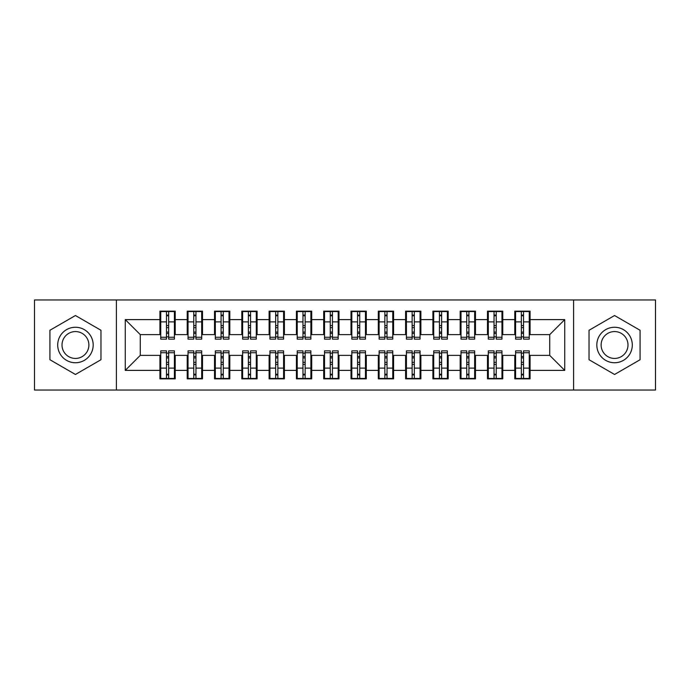 <?xml version="1.0" encoding="UTF-8"?>
<svg xmlns="http://www.w3.org/2000/svg" width="690" height="690" viewBox="0 0 690 690"><rect width="100%" height="100%" fill="white"/><g stroke="black" fill="none" stroke-linecap="round" stroke-linejoin="round"><path stroke-width="1.03" d="M573.606 390.04L655.5 390.04L655.5 299.96L573.606 299.96L573.606 390.04L116.394 390.04L116.394 299.96L34.5 299.96L34.5 390.04L116.394 390.04M521.338 327.664L523.52 327.664L521.338 327.664M523.52 362.336L521.338 362.336L523.52 362.336M494.04 327.664L496.222 327.664L494.04 327.664M496.222 362.336L494.04 362.336L496.222 362.336M466.742 327.664L468.924 327.664L466.742 327.664M468.924 362.336L466.742 362.336L468.924 362.336M439.444 327.664L441.635 327.664L439.444 327.664M441.635 362.336L439.444 362.336L441.635 362.336M412.146 327.664L414.336 327.664L412.146 327.664M414.336 362.336L412.146 362.336L414.336 362.336M384.856 327.664L387.038 327.664L384.856 327.664M387.038 362.336L384.856 362.336L387.038 362.336M357.558 327.664L359.74 327.664L357.558 327.664M359.74 362.336L357.558 362.336L359.74 362.336M330.26 327.664L332.442 327.664L330.26 327.664M332.442 362.336L330.26 362.336L332.442 362.336M302.962 327.664L305.144 327.664L302.962 327.664M305.144 362.336L302.962 362.336L305.144 362.336M275.664 327.664L277.854 327.664L275.664 327.664M277.854 362.336L275.664 362.336L277.854 362.336M248.365 327.664L250.556 327.664L248.365 327.664M250.556 362.336L248.365 362.336L250.556 362.336M221.076 327.664L223.258 327.664L221.076 327.664M223.258 362.336L221.076 362.336L223.258 362.336M193.778 327.664L195.96 327.664L193.778 327.664M195.96 362.336L193.778 362.336L195.96 362.336M573.606 299.96L116.394 299.96M160.744 334.624L140.277 334.624L125.261 319.617L125.261 370.383L159.925 370.383L159.925 378.845L175.217 378.845L175.217 370.383L187.223 370.383L187.223 378.845L202.515 378.845L202.515 370.383L214.521 370.383L214.521 378.845L229.805 378.845L229.805 370.383L241.819 370.383L241.819 378.845L257.103 378.845L257.103 370.383L269.117 370.383L269.117 378.845L284.401 378.845L284.401 370.383L296.415 370.383L296.415 378.845L311.699 378.845L311.699 370.383L323.705 370.383L323.705 378.845L338.997 378.845L338.997 370.383L351.003 370.383L351.003 378.845L366.295 378.845L366.295 370.383L378.301 370.383L378.301 378.845L393.585 378.845L393.585 370.383L405.599 370.383L405.599 378.845L420.883 378.845L420.883 370.383L432.897 370.383L432.897 378.845L448.181 378.845L448.181 370.383L460.195 370.383L460.195 378.845L475.479 378.845L475.479 370.383L487.485 370.383L487.485 378.845L502.777 378.845L502.777 370.383L514.783 370.383L514.783 378.845L530.075 378.845L530.075 355.376L549.723 355.376L549.723 334.624L529.256 334.624M125.261 319.617L159.925 319.617L159.925 334.624M549.723 334.624L564.739 319.617L530.075 319.617L530.075 311.156L514.783 311.156L514.783 319.617L502.777 319.617L502.777 311.156L487.485 311.156L487.485 319.617L475.479 319.617L475.479 311.156L460.195 311.156L460.195 319.617L448.181 319.617L448.181 311.156L432.897 311.156L432.897 319.617L420.883 319.617L420.883 311.156L405.599 311.156L405.599 319.617L393.585 319.617L393.585 311.156L378.301 311.156L378.301 319.617L366.295 319.617L366.295 311.156L351.003 311.156L351.003 319.617L338.997 319.617L338.997 311.156L323.705 311.156L323.705 319.617L311.699 319.617L311.699 311.156L296.415 311.156L296.415 319.617L284.401 319.617L284.401 311.156L269.117 311.156L269.117 319.617L257.103 319.617L257.103 311.156L241.819 311.156L241.819 319.617L229.805 319.617L229.805 311.156L214.521 311.156L214.521 319.617L202.515 319.617L202.515 311.156L187.223 311.156L187.223 319.617L175.217 319.617L175.217 311.156L159.925 311.156L159.925 319.617M564.739 319.617L564.739 370.383L530.075 370.383M502.777 370.383L502.777 355.376L515.602 355.376M514.783 370.383L514.783 355.376M530.075 319.617L530.075 334.624M475.479 370.383L475.479 355.376L488.304 355.376M487.485 370.383L487.485 355.376M514.783 319.617L514.783 334.624L501.958 334.624M502.777 319.617L502.777 334.624M448.181 370.383L448.181 355.376L461.015 355.376M460.195 370.383L460.195 355.376M487.485 319.617L487.485 334.624L474.66 334.624M475.479 319.617L475.479 334.624M420.883 370.383L420.883 355.376L433.717 355.376M432.897 370.383L432.897 355.376M460.195 319.617L460.195 334.624L447.361 334.624M448.181 319.617L448.181 334.624M393.585 370.383L393.585 355.376L406.419 355.376M405.599 370.383L405.599 355.376M432.897 319.617L432.897 334.624L420.063 334.624M420.883 319.617L420.883 334.624M366.295 370.383L366.295 355.376L379.121 355.376M378.301 370.383L378.301 355.376M405.599 319.617L405.599 334.624L392.765 334.624M393.585 319.617L393.585 334.624M338.997 370.383L338.997 355.376L351.822 355.376M351.003 370.383L351.003 355.376M378.301 319.617L378.301 334.624L365.476 334.624M366.295 319.617L366.295 334.624M311.699 370.383L311.699 355.376L324.524 355.376M323.705 370.383L323.705 355.376M351.003 319.617L351.003 334.624L338.178 334.624M338.997 319.617L338.997 334.624M284.401 370.383L284.401 355.376L297.235 355.376M296.415 370.383L296.415 355.376M323.705 319.617L323.705 334.624L310.88 334.624M311.699 319.617L311.699 334.624M257.103 370.383L257.103 355.376L269.937 355.376M269.117 370.383L269.117 355.376M296.415 319.617L296.415 334.624L283.581 334.624M284.401 319.617L284.401 334.624M229.805 370.383L229.805 355.376L242.638 355.376M241.819 370.383L241.819 355.376M269.117 319.617L269.117 334.624L256.283 334.624M257.103 319.617L257.103 334.624M202.515 370.383L202.515 355.376L215.34 355.376M214.521 370.383L214.521 355.376M241.819 319.617L241.819 334.624L228.985 334.624M229.805 319.617L229.805 334.624M175.217 370.383L175.217 355.376L188.042 355.376M187.223 370.383L187.223 355.376M214.521 319.617L214.521 334.624L201.696 334.624M202.515 319.617L202.515 334.624M166.48 327.664L168.662 327.664L166.48 327.664M168.662 362.336L166.48 362.336L168.662 362.336M125.261 370.383L140.277 355.376L160.744 355.376M159.925 370.383L159.925 355.376M187.223 319.617L187.223 334.624L174.398 334.624M175.217 319.617L175.217 334.624M100.964 330.269L75.443 315.528L49.922 330.269L49.922 359.731L75.443 374.472L100.964 359.731L100.964 330.269L100.964 359.731L75.443 374.472L49.922 359.731L49.922 330.269L75.443 315.528L100.964 330.269M589.036 330.269L589.036 359.731L614.557 374.472L640.079 359.731L640.079 330.269L614.557 315.528L589.036 330.269L614.557 315.528L640.079 330.269L640.079 359.731L614.557 374.472L589.036 359.731L589.036 330.269M140.277 334.624L140.277 355.376M515.602 334.624L514.783 334.624M488.304 334.624L487.485 334.624M461.015 334.624L460.195 334.624M433.717 334.624L432.897 334.624M406.419 334.624L405.599 334.624M379.121 334.624L378.301 334.624M351.822 334.624L351.003 334.624M324.524 334.624L323.705 334.624M297.235 334.624L296.415 334.624M269.937 334.624L269.117 334.624M242.638 334.624L241.819 334.624M215.34 334.624L214.521 334.624M188.042 334.624L187.223 334.624M174.398 355.376L175.217 355.376M201.696 355.376L202.515 355.376M228.985 355.376L229.805 355.376M256.283 355.376L257.103 355.376M283.581 355.376L284.401 355.376M310.88 355.376L311.699 355.376M338.178 355.376L338.997 355.376M365.476 355.376L366.295 355.376M392.765 355.376L393.585 355.376M420.063 355.376L420.883 355.376M447.361 355.376L448.181 355.376M474.66 355.376L475.479 355.376M501.958 355.376L502.777 355.376M529.256 355.376L530.075 355.376M564.739 370.383L549.723 355.376M160.744 311.423L174.398 311.423L160.744 311.423L160.744 339.135L166.48 339.135L166.48 311.526L174.398 311.57L174.398 339.135L168.662 339.135L168.662 311.57M166.48 315.08L168.662 315.08M166.48 336.841L168.662 336.841M168.662 333.408L166.48 333.408M166.48 332.071L168.662 332.071M175.217 324.119L174.398 324.119M175.217 327.664L174.398 327.664M160.744 324.119L159.925 324.119M160.744 327.664L159.925 327.664M174.398 378.577L160.744 378.577L174.398 378.577L174.398 350.865L168.662 350.865L168.662 378.474L160.744 378.43L160.744 350.865L166.48 350.865L166.48 378.43M168.662 374.92L166.48 374.92M168.662 353.159L166.48 353.159M166.48 356.592L168.662 356.592M168.662 357.929L166.48 357.929M159.925 365.881L160.744 365.881M159.925 362.336L160.744 362.336M174.398 365.881L175.217 365.881M174.398 362.336L175.217 362.336M188.042 311.423L201.696 311.423L188.042 311.423L188.042 339.135L193.778 339.135L193.778 311.526L201.696 311.57L201.696 339.135L195.96 339.135L195.96 311.57M193.778 315.08L195.96 315.08M193.778 336.841L195.96 336.841M195.96 333.408L193.778 333.408M193.778 332.071L195.96 332.071M202.515 324.119L201.696 324.119M202.515 327.664L201.696 327.664M188.042 324.119L187.223 324.119M188.042 327.664L187.223 327.664M215.34 311.423L228.985 311.423L215.34 311.423L215.34 339.135L221.076 339.135L221.076 311.526L228.985 311.57L228.985 339.135L223.258 339.135L223.258 311.57M221.076 315.08L223.258 315.08M221.076 336.841L223.258 336.841M223.258 333.408L221.076 333.408M221.076 332.071L223.258 332.071M229.805 324.119L228.985 324.119M229.805 327.664L228.985 327.664M215.34 324.119L214.521 324.119M215.34 327.664L214.521 327.664M242.638 311.423L256.283 311.423L242.638 311.423L242.638 339.135L248.365 339.135L248.365 311.526L256.283 311.57L256.283 339.135L250.556 339.135L250.556 311.57M248.365 315.08L250.556 315.08M248.365 336.841L250.556 336.841M250.556 333.408L248.365 333.408M248.365 332.071L250.556 332.071M257.103 324.119L256.283 324.119M257.103 327.664L256.283 327.664M242.638 324.119L241.819 324.119M242.638 327.664L241.819 327.664M269.937 311.423L283.581 311.423L269.937 311.423L269.937 339.135L275.664 339.135L275.664 311.526L283.581 311.57L283.581 339.135L277.854 339.135L277.854 311.57M275.664 315.08L277.854 315.08M275.664 336.841L277.854 336.841M277.854 333.408L275.664 333.408M275.664 332.071L277.854 332.071M284.401 324.119L283.581 324.119M284.401 327.664L283.581 327.664M269.937 324.119L269.117 324.119M269.937 327.664L269.117 327.664M201.696 378.577L188.042 378.577L201.696 378.577L201.696 350.865L195.96 350.865L195.96 378.474L188.042 378.43L188.042 350.865L193.778 350.865L193.778 378.43M195.96 374.92L193.778 374.92M195.96 353.159L193.778 353.159M193.778 356.592L195.96 356.592M195.96 357.929L193.778 357.929M187.223 365.881L188.042 365.881M187.223 362.336L188.042 362.336M201.696 365.881L202.515 365.881M201.696 362.336L202.515 362.336M228.985 378.577L215.34 378.577L228.985 378.577L228.985 350.865L223.258 350.865L223.258 378.474L215.34 378.43L215.34 350.865L221.076 350.865L221.076 378.43M223.258 374.92L221.076 374.92M223.258 353.159L221.076 353.159M221.076 356.592L223.258 356.592M223.258 357.929L221.076 357.929M214.521 365.881L215.34 365.881M214.521 362.336L215.34 362.336M228.985 365.881L229.805 365.881M228.985 362.336L229.805 362.336M256.283 378.577L242.638 378.577L256.283 378.577L256.283 350.865L250.556 350.865L250.556 378.474L242.638 378.43L242.638 350.865L248.365 350.865L248.365 378.43M250.556 374.92L248.365 374.92M250.556 353.159L248.365 353.159M248.365 356.592L250.556 356.592M250.556 357.929L248.365 357.929M241.819 365.881L242.638 365.881M241.819 362.336L242.638 362.336M256.283 365.881L257.103 365.881M256.283 362.336L257.103 362.336M283.581 378.577L269.937 378.577L283.581 378.577L283.581 350.865L277.854 350.865L277.854 378.474L269.937 378.43L269.937 350.865L275.664 350.865L275.664 378.43M277.854 374.92L275.664 374.92M277.854 353.159L275.664 353.159M275.664 356.592L277.854 356.592M277.854 357.929L275.664 357.929M269.117 365.881L269.937 365.881M269.117 362.336L269.937 362.336M283.581 365.881L284.401 365.881M283.581 362.336L284.401 362.336M75.443 327.258A17.742 17.742 0 0 0 57.701 345A17.742 17.742 0 0 0 75.443 362.742A17.742 17.742 0 0 0 93.185 345A17.742 17.742 0 0 0 75.443 327.258M75.443 331.571A13.429 13.429 0 0 0 62.014 345A13.429 13.429 0 0 0 75.443 358.429A13.429 13.429 0 0 0 88.881 345A13.429 13.429 0 0 0 75.443 331.571M614.557 327.258A17.742 17.742 0 0 0 596.816 345A17.742 17.742 0 0 0 614.557 362.742A17.742 17.742 0 0 0 632.299 345A17.742 17.742 0 0 0 614.557 327.258M614.557 331.571A13.429 13.429 0 0 0 601.119 345A13.429 13.429 0 0 0 614.557 358.429A13.429 13.429 0 0 0 627.986 345A13.429 13.429 0 0 0 614.557 331.571M297.235 311.423L310.88 311.423L297.235 311.423L297.235 339.135L302.962 339.135L302.962 311.526L310.88 311.57L310.88 339.135L305.144 339.135L305.144 311.57M302.962 315.08L305.144 315.08M302.962 336.841L305.144 336.841M305.144 333.408L302.962 333.408M302.962 332.071L305.144 332.071M311.699 324.119L310.88 324.119M311.699 327.664L310.88 327.664M297.235 324.119L296.415 324.119M297.235 327.664L296.415 327.664M310.88 378.577L297.235 378.577L310.88 378.577L310.88 350.865L305.144 350.865L305.144 378.474L297.235 378.43L297.235 350.865L302.962 350.865L302.962 378.43M305.144 374.92L302.962 374.92M305.144 353.159L302.962 353.159M302.962 356.592L305.144 356.592M305.144 357.929L302.962 357.929M296.415 365.881L297.235 365.881M296.415 362.336L297.235 362.336M310.88 365.881L311.699 365.881M310.88 362.336L311.699 362.336M324.524 311.423L338.178 311.423L324.524 311.423L324.524 339.135L330.26 339.135L330.26 311.526L338.178 311.57L338.178 339.135L332.442 339.135L332.442 311.57M330.26 315.08L332.442 315.08M330.26 336.841L332.442 336.841M332.442 333.408L330.26 333.408M330.26 332.071L332.442 332.071M338.997 324.119L338.178 324.119M338.997 327.664L338.178 327.664M324.524 324.119L323.705 324.119M324.524 327.664L323.705 327.664M351.822 311.423L365.476 311.423L351.822 311.423L351.822 339.135L357.558 339.135L357.558 311.526L365.476 311.57L365.476 339.135L359.74 339.135L359.74 311.57M357.558 315.08L359.74 315.08M357.558 336.841L359.74 336.841M359.74 333.408L357.558 333.408M357.558 332.071L359.74 332.071M366.295 324.119L365.476 324.119M366.295 327.664L365.476 327.664M351.822 324.119L351.003 324.119M351.822 327.664L351.003 327.664M379.121 311.423L392.765 311.423L379.121 311.423L379.121 339.135L384.856 339.135L384.856 311.526L392.765 311.57L392.765 339.135L387.038 339.135L387.038 311.57M384.856 315.08L387.038 315.08M384.856 336.841L387.038 336.841M387.038 333.408L384.856 333.408M384.856 332.071L387.038 332.071M393.585 324.119L392.765 324.119M393.585 327.664L392.765 327.664M379.121 324.119L378.301 324.119M379.121 327.664L378.301 327.664M338.178 378.577L324.524 378.577L338.178 378.577L338.178 350.865L332.442 350.865L332.442 378.474L324.524 378.43L324.524 350.865L330.26 350.865L330.26 378.43M332.442 374.92L330.26 374.92M332.442 353.159L330.26 353.159M330.26 356.592L332.442 356.592M332.442 357.929L330.26 357.929M323.705 365.881L324.524 365.881M323.705 362.336L324.524 362.336M338.178 365.881L338.997 365.881M338.178 362.336L338.997 362.336M365.476 378.577L351.822 378.577L365.476 378.577L365.476 350.865L359.74 350.865L359.74 378.474L351.822 378.43L351.822 350.865L357.558 350.865L357.558 378.43M359.74 374.92L357.558 374.92M359.74 353.159L357.558 353.159M357.558 356.592L359.74 356.592M359.74 357.929L357.558 357.929M351.003 365.881L351.822 365.881M351.003 362.336L351.822 362.336M365.476 365.881L366.295 365.881M365.476 362.336L366.295 362.336M392.765 378.577L379.121 378.577L392.765 378.577L392.765 350.865L387.038 350.865L387.038 378.474L379.121 378.43L379.121 350.865L384.856 350.865L384.856 378.43M387.038 374.92L384.856 374.92M387.038 353.159L384.856 353.159M384.856 356.592L387.038 356.592M387.038 357.929L384.856 357.929M378.301 365.881L379.121 365.881M378.301 362.336L379.121 362.336M392.765 365.881L393.585 365.881M392.765 362.336L393.585 362.336M406.419 311.423L420.063 311.423L406.419 311.423L406.419 339.135L412.146 339.135L412.146 311.526L420.063 311.57L420.063 339.135L414.336 339.135L414.336 311.57M412.146 315.08L414.336 315.08M412.146 336.841L414.336 336.841M414.336 333.408L412.146 333.408M412.146 332.071L414.336 332.071M420.883 324.119L420.063 324.119M420.883 327.664L420.063 327.664M406.419 324.119L405.599 324.119M406.419 327.664L405.599 327.664M420.063 378.577L406.419 378.577L420.063 378.577L420.063 350.865L414.336 350.865L414.336 378.474L406.419 378.43L406.419 350.865L412.146 350.865L412.146 378.43M414.336 374.92L412.146 374.92M414.336 353.159L412.146 353.159M412.146 356.592L414.336 356.592M414.336 357.929L412.146 357.929M405.599 365.881L406.419 365.881M405.599 362.336L406.419 362.336M420.063 365.881L420.883 365.881M420.063 362.336L420.883 362.336M433.717 311.423L447.361 311.423L433.717 311.423L433.717 339.135L439.444 339.135L439.444 311.526L447.361 311.57L447.361 339.135L441.635 339.135L441.635 311.57M439.444 315.08L441.635 315.08M439.444 336.841L441.635 336.841M441.635 333.408L439.444 333.408M439.444 332.071L441.635 332.071M448.181 324.119L447.361 324.119M448.181 327.664L447.361 327.664M433.717 324.119L432.897 324.119M433.717 327.664L432.897 327.664M447.361 378.577L433.717 378.577L447.361 378.577L447.361 350.865L441.635 350.865L441.635 378.474L433.717 378.43L433.717 350.865L439.444 350.865L439.444 378.43M441.635 374.92L439.444 374.92M441.635 353.159L439.444 353.159M439.444 356.592L441.635 356.592M441.635 357.929L439.444 357.929M432.897 365.881L433.717 365.881M432.897 362.336L433.717 362.336M447.361 365.881L448.181 365.881M447.361 362.336L448.181 362.336M461.015 311.423L474.66 311.423L461.015 311.423L461.015 339.135L466.742 339.135L466.742 311.526L474.66 311.57L474.66 339.135L468.924 339.135L468.924 311.57M466.742 315.08L468.924 315.08M466.742 336.841L468.924 336.841M468.924 333.408L466.742 333.408M466.742 332.071L468.924 332.071M475.479 324.119L474.66 324.119M475.479 327.664L474.66 327.664M461.015 324.119L460.195 324.119M461.015 327.664L460.195 327.664M474.66 378.577L461.015 378.577L474.66 378.577L474.66 350.865L468.924 350.865L468.924 378.474L461.015 378.43L461.015 350.865L466.742 350.865L466.742 378.43M468.924 374.92L466.742 374.92M468.924 353.159L466.742 353.159M466.742 356.592L468.924 356.592M468.924 357.929L466.742 357.929M460.195 365.881L461.015 365.881M460.195 362.336L461.015 362.336M474.66 365.881L475.479 365.881M474.66 362.336L475.479 362.336M488.304 311.423L501.958 311.423L488.304 311.423L488.304 339.135L494.04 339.135L494.04 311.526L501.958 311.57L501.958 339.135L496.222 339.135L496.222 311.57M494.04 315.08L496.222 315.08M494.04 336.841L496.222 336.841M496.222 333.408L494.04 333.408M494.04 332.071L496.222 332.071M502.777 324.119L501.958 324.119M502.777 327.664L501.958 327.664M488.304 324.119L487.485 324.119M488.304 327.664L487.485 327.664M501.958 378.577L488.304 378.577L501.958 378.577L501.958 350.865L496.222 350.865L496.222 378.474L488.304 378.43L488.304 350.865L494.04 350.865L494.04 378.43M496.222 374.92L494.04 374.92M496.222 353.159L494.04 353.159M494.04 356.592L496.222 356.592M496.222 357.929L494.04 357.929M487.485 365.881L488.304 365.881M487.485 362.336L488.304 362.336M501.958 365.881L502.777 365.881M501.958 362.336L502.777 362.336M515.602 311.423L529.256 311.423L515.602 311.423L515.602 339.135L521.338 339.135L521.338 311.526L529.256 311.57L529.256 339.135L523.52 339.135L523.52 311.57M521.338 315.08L523.52 315.08M521.338 336.841L523.52 336.841M523.52 333.408L521.338 333.408M521.338 332.071L523.52 332.071M530.075 324.119L529.256 324.119M530.075 327.664L529.256 327.664M515.602 324.119L514.783 324.119M515.602 327.664L514.783 327.664M529.256 378.577L515.602 378.577L529.256 378.577L529.256 350.865L523.52 350.865L523.52 378.474L515.602 378.43L515.602 350.865L521.338 350.865L521.338 378.43M523.52 374.92L521.338 374.92M523.52 353.159L521.338 353.159M521.338 356.592L523.52 356.592M523.52 357.929L521.338 357.929M514.783 365.881L515.602 365.881M514.783 362.336L515.602 362.336M529.256 365.881L530.075 365.881M529.256 362.336L530.075 362.336M160.744 311.57L166.48 311.57M168.662 337.255L174.398 337.255M168.662 321.894L174.398 321.894M160.744 337.255L166.48 337.255M160.744 321.894L166.48 321.894M166.48 325.585L168.662 325.585M166.48 315.796L168.662 315.796M174.398 378.43L168.662 378.43M166.48 352.745L160.744 352.745M166.48 368.106L160.744 368.106M174.398 352.745L168.662 352.745M174.398 368.106L168.662 368.106M168.662 364.415L166.48 364.415M168.662 374.204L166.48 374.204M188.042 311.57L193.778 311.57M195.96 337.255L201.696 337.255M195.96 321.894L201.696 321.894M188.042 337.255L193.778 337.255M188.042 321.894L193.778 321.894M193.778 325.585L195.96 325.585M193.778 315.796L195.96 315.796M215.34 311.57L221.076 311.57M223.258 337.255L228.985 337.255M223.258 321.894L228.985 321.894M215.34 337.255L221.076 337.255M215.34 321.894L221.076 321.894M221.076 325.585L223.258 325.585M221.076 315.796L223.258 315.796M242.638 311.57L248.365 311.57M250.556 337.255L256.283 337.255M250.556 321.894L256.283 321.894M242.638 337.255L248.365 337.255M242.638 321.894L248.365 321.894M248.365 325.585L250.556 325.585M248.365 315.796L250.556 315.796M269.937 311.57L275.664 311.57M277.854 337.255L283.581 337.255M277.854 321.894L283.581 321.894M269.937 337.255L275.664 337.255M269.937 321.894L275.664 321.894M275.664 325.585L277.854 325.585M275.664 315.796L277.854 315.796M201.696 378.43L195.96 378.43M193.778 352.745L188.042 352.745M193.778 368.106L188.042 368.106M201.696 352.745L195.96 352.745M201.696 368.106L195.96 368.106M195.96 364.415L193.778 364.415M195.96 374.204L193.778 374.204M228.985 378.43L223.258 378.43M221.076 352.745L215.34 352.745M221.076 368.106L215.34 368.106M228.985 352.745L223.258 352.745M228.985 368.106L223.258 368.106M223.258 364.415L221.076 364.415M223.258 374.204L221.076 374.204M256.283 378.43L250.556 378.43M248.365 352.745L242.638 352.745M248.365 368.106L242.638 368.106M256.283 352.745L250.556 352.745M256.283 368.106L250.556 368.106M250.556 364.415L248.365 364.415M250.556 374.204L248.365 374.204M283.581 378.43L277.854 378.43M275.664 352.745L269.937 352.745M275.664 368.106L269.937 368.106M283.581 352.745L277.854 352.745M283.581 368.106L277.854 368.106M277.854 364.415L275.664 364.415M277.854 374.204L275.664 374.204M297.235 311.57L302.962 311.57M305.144 337.255L310.88 337.255M305.144 321.894L310.88 321.894M297.235 337.255L302.962 337.255M297.235 321.894L302.962 321.894M302.962 325.585L305.144 325.585M302.962 315.796L305.144 315.796M310.88 378.43L305.144 378.43M302.962 352.745L297.235 352.745M302.962 368.106L297.235 368.106M310.88 352.745L305.144 352.745M310.88 368.106L305.144 368.106M305.144 364.415L302.962 364.415M305.144 374.204L302.962 374.204M324.524 311.57L330.26 311.57M332.442 337.255L338.178 337.255M332.442 321.894L338.178 321.894M324.524 337.255L330.26 337.255M324.524 321.894L330.26 321.894M330.26 325.585L332.442 325.585M330.26 315.796L332.442 315.796M351.822 311.57L357.558 311.57M359.74 337.255L365.476 337.255M359.74 321.894L365.476 321.894M351.822 337.255L357.558 337.255M351.822 321.894L357.558 321.894M357.558 325.585L359.74 325.585M357.558 315.796L359.74 315.796M379.121 311.57L384.856 311.57M387.038 337.255L392.765 337.255M387.038 321.894L392.765 321.894M379.121 337.255L384.856 337.255M379.121 321.894L384.856 321.894M384.856 325.585L387.038 325.585M384.856 315.796L387.038 315.796M338.178 378.43L332.442 378.43M330.26 352.745L324.524 352.745M330.26 368.106L324.524 368.106M338.178 352.745L332.442 352.745M338.178 368.106L332.442 368.106M332.442 364.415L330.26 364.415M332.442 374.204L330.26 374.204M365.476 378.43L359.74 378.43M357.558 352.745L351.822 352.745M357.558 368.106L351.822 368.106M365.476 352.745L359.74 352.745M365.476 368.106L359.74 368.106M359.74 364.415L357.558 364.415M359.74 374.204L357.558 374.204M392.765 378.43L387.038 378.43M384.856 352.745L379.121 352.745M384.856 368.106L379.121 368.106M392.765 352.745L387.038 352.745M392.765 368.106L387.038 368.106M387.038 364.415L384.856 364.415M387.038 374.204L384.856 374.204M406.419 311.57L412.146 311.57M414.336 337.255L420.063 337.255M414.336 321.894L420.063 321.894M406.419 337.255L412.146 337.255M406.419 321.894L412.146 321.894M412.146 325.585L414.336 325.585M412.146 315.796L414.336 315.796M420.063 378.43L414.336 378.43M412.146 352.745L406.419 352.745M412.146 368.106L406.419 368.106M420.063 352.745L414.336 352.745M420.063 368.106L414.336 368.106M414.336 364.415L412.146 364.415M414.336 374.204L412.146 374.204M433.717 311.57L439.444 311.57M441.635 337.255L447.361 337.255M441.635 321.894L447.361 321.894M433.717 337.255L439.444 337.255M433.717 321.894L439.444 321.894M439.444 325.585L441.635 325.585M439.444 315.796L441.635 315.796M447.361 378.43L441.635 378.43M439.444 352.745L433.717 352.745M439.444 368.106L433.717 368.106M447.361 352.745L441.635 352.745M447.361 368.106L441.635 368.106M441.635 364.415L439.444 364.415M441.635 374.204L439.444 374.204M461.015 311.57L466.742 311.57M468.924 337.255L474.66 337.255M468.924 321.894L474.66 321.894M461.015 337.255L466.742 337.255M461.015 321.894L466.742 321.894M466.742 325.585L468.924 325.585M466.742 315.796L468.924 315.796M474.66 378.43L468.924 378.43M466.742 352.745L461.015 352.745M466.742 368.106L461.015 368.106M474.66 352.745L468.924 352.745M474.66 368.106L468.924 368.106M468.924 364.415L466.742 364.415M468.924 374.204L466.742 374.204M488.304 311.57L494.04 311.57M496.222 337.255L501.958 337.255M496.222 321.894L501.958 321.894M488.304 337.255L494.04 337.255M488.304 321.894L494.04 321.894M494.04 325.585L496.222 325.585M494.04 315.796L496.222 315.796M501.958 378.43L496.222 378.43M494.04 352.745L488.304 352.745M494.04 368.106L488.304 368.106M501.958 352.745L496.222 352.745M501.958 368.106L496.222 368.106M496.222 364.415L494.04 364.415M496.222 374.204L494.04 374.204M515.602 311.57L521.338 311.57M523.52 337.255L529.256 337.255M523.52 321.894L529.256 321.894M515.602 337.255L521.338 337.255M515.602 321.894L521.338 321.894M521.338 325.585L523.52 325.585M521.338 315.796L523.52 315.796M529.256 378.43L523.52 378.43M521.338 352.745L515.602 352.745M521.338 368.106L515.602 368.106M529.256 352.745L523.52 352.745M529.256 368.106L523.52 368.106M523.52 364.415L521.338 364.415M523.52 374.204L521.338 374.204"/></g></svg>

